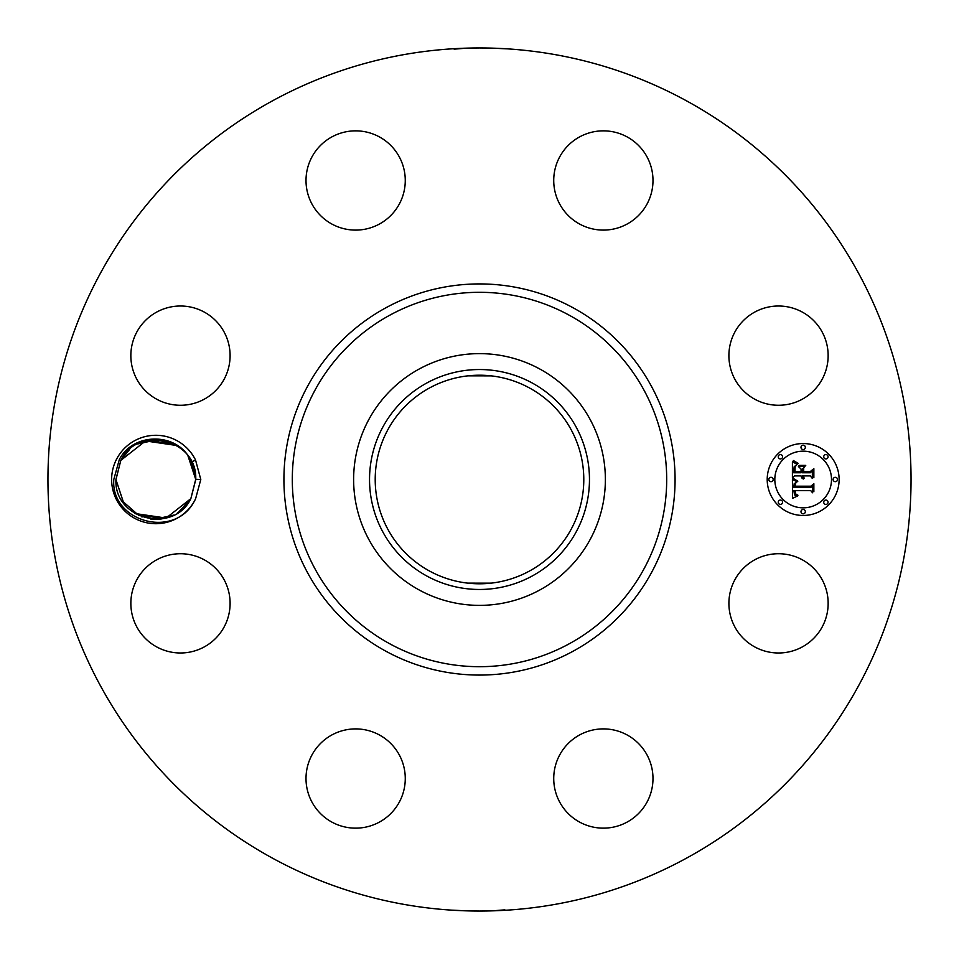 <?xml version="1.0" encoding="UTF-8"?>
<svg xmlns="http://www.w3.org/2000/svg" width="959" height="959" viewBox="0 0 959 959"><rect width="100%" height="100%" fill="white"/><g stroke="black" fill="none" stroke-linecap="round" stroke-linejoin="round"><path stroke-width="1.44" d="M272.608 858.221A431.55 431.55 0 0 1 100.779 272.608A431.55 431.55 0 0 1 686.392 100.779A431.55 431.55 0 0 1 858.221 686.392A431.55 431.55 0 0 1 272.608 858.221M493.429 48.178L493.453 48.178C520.425 49.664 506.364 48.31 479.5 47.95L479.284 47.95M456.496 48.561L455.046 48.645M454.11 49.161L466.973 48.13M479.452 47.95L467.201 48.13M465.571 910.822L465.547 910.822C438.575 909.336 452.636 910.69 479.5 911.05L479.716 911.05M502.504 910.439L503.954 910.355M504.89 909.839L492.027 910.87M479.548 911.05L491.799 910.87M117.034 458.306A44.21 44.21 0 0 1 195.576 460.128L191.62 461.866A39.894 39.894 0 0 0 189.87 458.678C175.965 432.305 133.229 432.389 119.324 459.553L113.821 479.38C110.297 521.612 174.694 539.953 194.605 500.682L195.564 498.896A44.21 44.21 0 0 1 134.644 518.304A44.21 44.21 0 0 1 117.034 458.306M191.62 461.866L195.732 479.308L190.853 498.632L195.732 479.308L200.791 479.5L195.564 498.896M200.791 479.5L195.576 460.128M822.079 627.15A49.628 49.628 0 0 1 754.733 646.917A49.628 49.628 0 0 1 734.978 579.572A49.628 49.628 0 0 1 802.323 559.804A49.628 49.628 0 0 1 822.079 627.15M589.389 730.902A49.628 49.628 0 0 1 650.981 764.551A49.628 49.628 0 0 1 617.332 826.143A49.628 49.628 0 0 1 555.74 792.494A49.628 49.628 0 0 1 589.389 730.902M379.428 734.978A49.628 49.628 0 0 1 399.196 802.323A49.628 49.628 0 0 1 331.85 822.079A49.628 49.628 0 0 1 312.083 754.733A49.628 49.628 0 0 1 379.428 734.978M228.098 589.389A49.628 49.628 0 0 1 194.449 650.981A49.628 49.628 0 0 1 132.857 617.332A49.628 49.628 0 0 1 166.506 555.74A49.628 49.628 0 0 1 228.098 589.389M224.022 379.428A49.628 49.628 0 0 1 156.677 399.196A49.628 49.628 0 0 1 136.921 331.85A49.628 49.628 0 0 1 204.267 312.083A49.628 49.628 0 0 1 224.022 379.428M369.611 228.098A49.628 49.628 0 0 1 308.019 194.449A49.628 49.628 0 0 1 341.668 132.857A49.628 49.628 0 0 1 403.259 166.506A49.628 49.628 0 0 1 369.611 228.098M579.572 224.022A49.628 49.628 0 0 1 559.804 156.677A49.628 49.628 0 0 1 627.15 136.921A49.628 49.628 0 0 1 646.917 204.267A49.628 49.628 0 0 1 579.572 224.022M730.902 369.611A49.628 49.628 0 0 1 764.551 308.019A49.628 49.628 0 0 1 826.143 341.668A49.628 49.628 0 0 1 792.494 403.259A49.628 49.628 0 0 1 730.902 369.611M803.163 515.462A35.962 35.962 0 0 1 767.2 479.5A35.962 35.962 0 0 1 803.163 443.537A35.962 35.962 0 0 1 839.125 479.5A35.962 35.962 0 0 1 803.163 515.462M141.429 516.709L142.148 516.973M158.067 519.334L161.028 519.059M170.342 516.673L173.076 515.486M178.35 512.442L190.745 498.824M122.081 500.766L139.091 515.714M150.767 519.071L159.182 519.251M165.763 518.148L171.349 516.254M177.199 513.197L183.121 508.606M185.327 506.364L190.589 499.1M195.025 472.032L193.227 465.583M539.845 369.035A125.869 125.869 0 0 1 589.965 539.845A125.869 125.869 0 0 1 419.155 589.965A125.869 125.869 0 0 1 369.035 419.155A125.869 125.869 0 0 1 605.369 479.5A125.869 125.869 0 0 1 419.155 589.965A125.869 125.869 0 0 1 419.155 369.035A125.869 125.869 0 0 1 539.845 369.035M187.964 455.837L195.732 479.416L188.012 455.921M149.7 440.073L176.732 445.515L157.492 439.642L137.736 443.945L157.564 439.642L176.828 445.563L157.564 439.642L137.76 443.933L143.37 441.608L137.736 443.945L157.564 439.642L176.828 445.563L157.564 439.642L137.76 443.933L157.48 439.642L176.684 445.491L145.564 440.948L120.822 460.368L115.943 479.692C114.025 519.79 173.951 534.331 190.853 498.632L195.732 479.308C197.65 439.21 137.724 424.669 120.822 460.368L115.943 479.692C114.025 519.79 173.951 534.331 190.853 498.632L166.111 518.052L134.979 513.509L154.195 519.358L173.915 515.067L154.243 519.37L135.063 513.568M529.5 387.975A104.291 104.291 0 0 1 571.025 529.5A104.291 104.291 0 0 1 429.5 571.025A104.291 104.291 0 0 1 387.975 429.5A104.291 104.291 0 0 1 529.5 387.975M491.164 583.132L469.275 583.288M466.014 582.916L467.668 583.12M467.836 583.132L490.996 583.156M491.164 375.868L468.004 375.844M468.148 375.832L469.275 375.712M473.53 375.377L479.5 375.209M492.986 376.084L491.332 375.88M123.759 503.211L115.943 479.584L123.687 503.115M803.163 451.162A28.338 28.338 0 0 1 831.501 479.5A28.338 28.338 0 0 1 803.163 507.838A28.338 28.338 0 0 1 774.824 479.5A28.338 28.338 0 0 1 803.163 451.162M771.012 477.318A2.182 2.182 0 0 1 773.194 479.5A2.182 2.182 0 0 1 771.012 481.682A2.182 2.182 0 0 1 768.83 479.5A2.182 2.182 0 0 1 771.012 477.318M803.163 445.168A2.182 2.182 0 0 1 805.344 447.35A2.182 2.182 0 0 1 803.163 449.531A2.182 2.182 0 0 1 800.981 447.35A2.182 2.182 0 0 1 803.163 445.168M780.434 454.59A2.182 2.182 0 0 1 782.604 456.772A2.182 2.182 0 0 1 780.434 458.941A2.182 2.182 0 0 1 778.252 456.772A2.182 2.182 0 0 1 780.434 454.59M835.313 477.318A2.182 2.182 0 0 1 837.495 479.5A2.182 2.182 0 0 1 835.313 481.682A2.182 2.182 0 0 1 833.131 479.5A2.182 2.182 0 0 1 835.313 477.318M825.891 454.59A2.182 2.182 0 0 1 828.073 456.772A2.182 2.182 0 0 1 825.891 458.941A2.182 2.182 0 0 1 823.721 456.772A2.182 2.182 0 0 1 825.891 454.59M803.163 513.832A2.182 2.182 0 0 1 800.981 511.65A2.182 2.182 0 0 1 803.163 509.469A2.182 2.182 0 0 1 805.344 511.65A2.182 2.182 0 0 1 803.163 513.832M780.434 504.41A2.182 2.182 0 0 1 778.252 502.228A2.182 2.182 0 0 1 780.434 500.059A2.182 2.182 0 0 1 782.604 502.228A2.182 2.182 0 0 1 780.434 504.41M825.891 504.41A2.182 2.182 0 0 1 823.721 502.228A2.182 2.182 0 0 1 825.891 500.059A2.182 2.182 0 0 1 828.073 502.228A2.182 2.182 0 0 1 825.891 504.41M129.585 449.459L120.822 460.368L115.943 479.692C114.025 519.79 173.951 534.331 190.853 498.632L195.732 479.308C197.65 439.21 137.724 424.669 120.822 460.368C137.724 424.669 197.65 439.21 195.732 479.308L190.853 498.632C173.951 534.331 114.025 519.79 115.943 479.692L120.822 460.368L115.943 479.692C114.025 519.79 173.951 534.331 190.853 498.632L195.732 479.308C197.65 439.21 137.724 424.669 120.822 460.368L129.609 449.435L120.822 460.368C137.724 424.669 197.65 439.21 195.732 479.308L190.853 498.632C173.951 534.331 114.025 519.79 115.943 479.692L120.822 460.368L115.943 479.692C114.025 519.79 173.951 534.331 190.853 498.632L182.066 509.565L190.853 498.632L195.732 479.308C197.65 439.21 137.724 424.669 120.822 460.368C137.724 424.669 197.65 439.21 195.732 479.308L190.853 498.632L195.732 479.692L190.853 498.632L182.09 509.541L190.853 498.632L195.732 479.308C197.65 439.21 137.724 424.669 120.822 460.368C137.724 424.669 197.65 439.21 195.732 479.308L190.853 498.632L182.066 509.565L190.853 498.632C173.951 534.331 114.025 519.79 115.943 479.692L120.822 460.368L115.943 479.692C114.025 519.79 173.951 534.331 190.853 498.632L195.732 479.308C197.65 439.21 137.724 424.669 120.822 460.368L129.609 449.435L120.822 460.368C137.724 424.669 197.65 439.21 195.732 479.308L190.853 498.632C173.951 534.331 114.025 519.79 115.943 479.692L120.822 460.368L115.943 479.692C114.025 519.79 173.951 534.331 190.853 498.632L182.09 509.541L190.853 498.632L195.732 479.308C197.65 439.21 137.724 424.669 120.822 460.368L129.585 449.459L120.822 460.368C137.724 424.669 197.65 439.21 195.732 479.308L190.853 498.632L182.066 509.565L190.853 498.632C173.951 534.331 114.025 519.79 115.943 479.692L120.822 460.368L115.943 479.692C114.025 519.79 173.951 534.331 190.853 498.632L195.732 479.308C197.65 439.21 137.724 424.669 120.822 460.368L129.609 449.435L120.822 460.368C137.724 424.669 197.65 439.21 195.732 479.308L190.853 498.632C173.951 534.331 114.025 519.79 115.943 479.692L120.822 460.368L115.943 479.692C114.025 519.79 173.951 534.331 190.853 498.632L182.186 509.457M426.779 383.001A109.949 109.949 0 0 0 383.001 532.221A109.949 109.949 0 0 0 532.221 575.999A109.949 109.949 0 0 0 575.999 426.779A109.949 109.949 0 0 0 426.779 383.001M792.41 479.488L797.169 481.766L794.196 483.672L793.824 487.28L810.858 487.472L812.573 485.614L812.573 492.806L810.727 490.6L795.095 490.6L795.586 493.873L797.948 495.24L795.251 494.125L794.687 490.768L793.908 490.6L794.484 494.856L797.432 496.043L792.566 498.32L792.41 479.488M793.393 478.505L797.84 481.19L793.393 478.505M795.85 482.701L795.095 486.201L810.906 486.213L813.855 483.72L813.855 491.751L813.436 484.583L811.026 486.692L794.651 486.692L794.831 483.816L795.85 482.701M792.41 478.038L792.41 461.735L797.121 464.312L794.124 466.817L793.704 472.775L801.065 472.775L801.065 471.816L794.567 471.816L794.771 467.105L796.174 465.283L795.083 467.357L794.999 471.432L801.065 471.432L801.065 469.059L798.403 466.542L804.997 466.542L802.383 469.179L802.383 472.775L810.307 472.775L812.345 470.761L812.345 478.481L810.307 475.916L803.546 475.916L804.133 478.337L803.127 475.916L802.383 475.916L803.294 479.032L801.712 477.906L801.065 475.916L794.436 475.916L792.41 478.038M793.357 460.536L798.176 463.365L795.502 462.682L793.357 460.536M798.955 465.391L805.752 465.391L798.955 465.391M803.702 468.208L803.702 471.432L810.427 471.432L813.855 468.663L813.855 477.762L813.436 469.538L810.619 471.816L803.282 471.816L803.702 468.208M134.931 513.485L154.159 519.358L173.915 515.067L154.111 519.358L134.847 513.437L154.111 519.358L173.915 515.067L154.183 519.358L134.979 513.509L161.987 518.915M134.847 513.437L154.111 519.358L173.915 515.067L154.195 519.358L134.991 513.521L154.195 519.358L173.915 515.067L168.304 517.392L173.915 515.067L154.111 519.358L134.847 513.437M195.732 479.416L188.012 455.909M176.732 445.515L157.492 439.642L137.736 443.945L157.48 439.642L176.684 445.491L157.48 439.642L137.76 443.933M182.066 509.565L190.853 498.632C173.951 534.331 114.025 519.79 115.943 479.692L120.822 460.368C137.724 424.669 197.65 439.21 195.732 479.308L190.853 498.632L182.066 509.565L190.853 498.632L195.732 479.692L190.853 498.632C173.951 534.331 114.025 519.79 115.943 479.692L120.822 460.368L129.609 449.435L120.822 460.368C137.724 424.669 197.65 439.21 195.732 479.308M115.943 479.584L123.711 503.163M134.991 513.521L154.195 519.358L173.915 515.067L154.195 519.358L134.991 513.509M115.943 479.308L120.822 460.368M573.266 307.863A195.588 195.588 0 0 1 651.137 573.266A195.588 195.588 0 0 1 385.734 651.137A195.588 195.588 0 0 1 307.863 385.734A195.588 195.588 0 0 1 573.266 307.863M569.25 315.223A187.197 187.197 0 0 1 643.777 569.25A187.197 187.197 0 0 1 389.75 643.777A187.197 187.197 0 0 1 315.223 389.75A187.197 187.197 0 0 1 569.25 315.223"/></g></svg>
